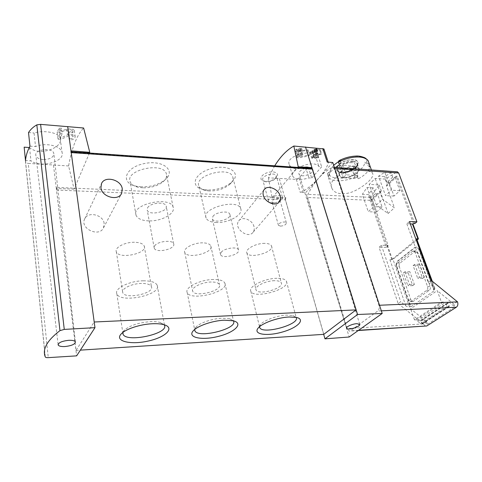 <?xml version="1.0" encoding="UTF-8"?>
<svg xmlns="http://www.w3.org/2000/svg" width="482" height="482" viewBox="0 0 482 482"><rect width="100%" height="100%" fill="white"/><g stroke="black" fill="none" stroke-linecap="round" stroke-linejoin="round"><path stroke-width="0.36" stroke-dasharray="2.41 1.81" d="M89.459 153.029L74.101 189.119L68.607 165.953C71.746 147.98 76.752 135.328 83.633 128.001M68.607 165.953L28.257 163.41L48.26 357.638M24.148 147.161L25.522 161.356C25.859 162.518 26.769 163.199 28.257 163.41M29.251 147.522L29.547 147.54C39.705 156.915 63.588 147.263 60.214 138.418C58.955 132.562 44.193 129.875 34.047 132.996L35.529 146.552C45.645 142.353 60.636 145.709 61.991 152.167C65.438 161.548 40.982 168.387 30.95 160.88L25.504 160.542M28.516 132.556L34.047 132.996M59.635 131.176L66.739 129.23C70.535 128.622 73.059 129.025 74.312 130.447C74.246 132.014 72.228 132.815 68.251 132.845L68.733 131.984L69.667 138.852L69.221 140.027C73.168 139.937 75.144 138.738 75.156 136.442C73.782 134.291 71.234 133.791 67.504 134.942L60.521 138.063L59.635 131.176L61.443 128.188L62.148 133.568L60.521 138.063M68.733 131.984C71.065 131.978 72.252 131.52 72.294 130.598C71.553 129.742 70.071 129.501 67.854 129.875L59.882 132.164L57.141 131.941L59.419 128.013L61.443 128.188M314.144 150.366L313.643 150.324L314.939 149.516L314.005 149.438L316.258 148.769L316.957 148.83L316.108 149.3L316.807 149.36L314.915 150.016L320.096 149.601L314.144 150.366L315.734 155.391L315.234 155.355L316.367 154.023L315.433 153.951L315.849 153.469L316.776 153.547L317.505 152.692L318.21 152.752L317.475 153.601L318.174 153.656L316.433 154.818L321.464 153.872L321.012 154.397L315.734 155.391M274.71 165.82L268.372 177.816L296.34 179.376L299.105 177.997L308.269 167.031L311.673 178.075L308.914 177.906C300.66 180.382 295.255 179.81 292.707 176.195C288.604 168.76 314.794 159.09 318.855 166.627L321.657 166.826L311.673 178.075M323.91 148.95L328.35 163.271C326.344 168.284 323.175 173.189 318.843 177.985C314.692 182.624 311.047 188.082 307.908 194.354L307.667 197.475L347.142 328.579L349.275 331.092L350.426 330.803L377.798 310.998C379.183 309.697 379.557 307.793 378.918 305.281L334.189 168.465L333.164 167.254L332.466 167.332C327.549 169.809 323.012 173.357 318.843 177.985L305.715 192.559L349.161 337.008M308.269 167.031L305.522 166.838C297.521 169.905 292.134 169.248 289.369 164.856C284.79 155.813 311.655 149.233 315.306 155.409L318.09 155.632L323.826 149.306M315.258 152.011L311.402 151.691L310.516 152.366L309.818 152.306L312.071 150.673L312.764 150.727L311.854 151.366L316.698 151.764L313.131 152.384L315.258 152.011L317.072 157.728L313.21 157.427L312.396 158.379L311.703 158.325L313.734 155.945L314.427 156.005L313.613 156.957L318.469 157.337L315.053 158.662L314.999 158.319L317.072 157.728M296.219 151.728L295.201 151.643L297.617 149.763L295.719 149.607L296.611 148.974L298.515 149.137L300.135 148.095L301.563 148.215L299.937 149.257L301.358 149.372L300.455 149.998L299.039 149.884L297.683 150.896L308.046 149.86L307.04 150.541L296.219 151.728L298.111 157.969L297.087 157.891L299.28 155.234L297.376 155.083L298.171 154.113L300.081 154.264L301.497 152.547L302.931 152.661L301.509 154.379L302.931 154.493L302.13 155.457L300.708 155.343L299.485 156.819L309.619 154.915L308.727 155.969L298.111 157.969M379.165 184.974L381.401 191.264L372.309 199.903L388.209 245.742L386.281 247.35L370.049 200.319L370.309 197.355L379.165 184.974L369.158 184.383L375.183 178.436L385.257 179.087L397.216 171.815M364.368 170.562C349.558 168.525 326.591 178.099 331.917 188.317C334.629 194.83 346.112 195.578 356.367 190.047C366.645 184.588 374.472 176.87 372.646 173.49C371.652 171.833 368.893 170.857 364.368 170.562M394.909 177.243L389.161 182.714L394.017 196.06L399.867 190.685L394.909 177.243L392.667 177.093L391.065 172.731L384.763 176.569L378.539 176.159L385.504 195.632L391.306 190.215L384.799 172.297L378.539 176.159M391.065 172.731L384.799 172.297M377.466 193.848L372.092 198.97L376.623 212.032L382.099 207.001L377.466 193.848L375.267 193.74L373.189 187.817L368.441 194.626L362.331 194.318L368.272 211.731L373.695 206.664L367.049 187.474L362.331 194.318M373.189 187.817L367.049 187.474M410.303 223.901L406.838 223.811L409.453 221.6M388.209 245.742L386.974 245.736L387.498 245.296L381.407 245.314L379.051 247.308L398.18 303.54L400.717 301.738L381.407 245.314M386.281 247.35L379.051 247.308M414.773 223.6L397.204 176.249L387.552 185.425L385.257 179.087M381.401 191.264L380.178 191.197L371.098 199.849L372.309 199.903M380.178 191.197L388.094 213.502L376.37 205.085L369.158 184.383M387.552 185.425L386.317 185.353L394.427 207.832L382.575 199.301L375.183 178.436M426.468 321.578L427.438 324.314L422.226 320.102L449.387 302.455L447.796 302.648L449.393 306.444L447.507 306.088L443.38 302.039L441.446 302.124L437.186 290.598L410.622 308.775L426.468 321.578L423.148 323.711L425.546 326.248M427.438 324.314L454.845 306.877L449.387 302.455M422.226 320.102L420.672 320.313L422.13 323.362L422.13 323.97L421.376 324.085L420.298 323.651L416.376 319.789L443.38 302.039M416.376 319.789L414.484 319.897L441.446 302.124M335.526 167.423C331.984 170.007 329.772 172.598 328.893 175.201L328.579 176.828L330.321 172.146L328.634 172.393C328.459 179.394 343.811 180.256 355.499 174.189L357.511 175.942L358.463 178.72C365.049 175.165 368.808 171.333 369.742 167.218L364.808 162.103L366.688 162.609C367.79 155.343 351.764 153.921 339.455 160.512L341.16 160.277L339.442 164.995M328.634 172.393L327.603 173.418L328.579 176.828M366.688 162.609L368.748 164.404L369.742 167.218M358.463 178.72L353.643 173.707L355.499 174.189M341.16 160.277L338.412 161.717M333.671 165.23L330.55 169.778L330.321 172.146M353.643 173.707C360.861 170.182 364.585 166.314 364.808 162.103M404.976 271.764L409.483 284.573L407.862 285.76L403.374 272.975L404.976 271.764L409.821 271.685L408.212 272.896L403.374 272.975M396.788 266.703L408.381 300.033L409.935 301.636L410.893 301.407L426.757 290.339C427.751 289.447 428.022 288.188 427.558 286.549L415.129 252.381L413.707 250.935L412.58 251.23L397.511 263.088C396.62 263.973 396.379 265.178 396.788 266.703L399.301 266.679L410.923 299.937L412.478 301.533L413.442 301.298L429.342 290.26C430.342 289.369 430.613 288.109 430.149 286.477L417.683 252.387L416.261 250.941L415.129 251.243L400.024 263.07C399.126 263.955 398.885 265.154 399.301 266.679M414.773 264.317L419.448 277.295L417.767 278.53L413.11 265.576L414.773 264.317L419.659 264.275L417.996 265.528L413.11 265.576M406.838 223.811L428.191 282.235L431.022 280.229M398.18 303.54L423.148 323.711M457.472 301.672L453.773 304.04L454.845 306.877M332.779 162.518L318.843 177.985C314.505 182.774 309.269 187.275 303.136 191.481L300.19 192.348L305.715 192.559M279.373 178.665L323.687 334.357M309.438 167.76C304.504 167.26 297.611 171.538 299.075 174.135C300.605 178.43 314.909 173.544 312.8 169.423C312.348 168.465 311.221 167.911 309.438 167.76M268.372 177.816L272.137 197.831L297.478 167.718L311.017 168.652L311.282 168.345M53.496 165.284L56.316 188.504L56.749 187.39L285.832 197.62L285.031 198.542L272.137 197.831M74.101 189.119L56.316 188.504L76.632 355.861M265.462 181.377L264.335 181.256C258.581 180.401 260.545 174.761 267.54 172.622C274.481 170.351 280.187 173.586 276.379 177.46C273.529 180.081 269.89 181.389 265.462 181.377M141.256 186.835L136.153 186.185C120.157 183.124 124.543 167.682 143.877 163.645C163.097 159.355 176.623 170.839 164.898 179.913C158.566 184.696 150.685 187.004 141.256 186.835M207.501 189.998L203.561 189.522C189.504 187.082 193.854 173.237 211.285 168.604C228.637 163.723 241.85 172.815 232.113 181.75C225.678 187.305 217.478 190.053 207.501 189.998M311.493 168.363L311.017 168.652M285.832 197.62L285.483 199.849L323.777 334.351M56.749 187.39L56.545 190.035L76.023 350.42L94.147 322L71.167 152.607L70.848 151.746L70.48 152.101L70.981 150.818M254.008 226.654C252.562 219.774 241.916 215.816 238.68 221.027C233.204 228.016 248.314 239.566 253.171 232.125C254.243 230.595 254.526 228.769 254.008 226.654M104.154 223.467C103.323 214.755 87.953 211.056 84.693 218.912C79.554 228.45 99.111 237.686 103.479 227.872L104.154 223.467M76.023 350.42L80.355 350.137M70.48 152.101L297.478 167.718L297.737 167.411M134.484 242.265C124.971 242.006 114.415 247.567 116.319 251.706C118.536 259.605 147.673 253.671 144.232 246.061C143.136 243.699 139.888 242.434 134.484 242.265M141.533 283.434C131.797 283.47 120.88 288.857 122.759 292.586C124.892 299.738 154.794 293.478 151.432 286.621C150.36 284.494 147.058 283.428 141.533 283.434M143.359 280.807C129.604 280.825 114.168 288.465 116.819 293.701C119.904 303.793 161.94 294.966 157.222 285.296C155.734 282.313 151.113 280.819 143.359 280.807M164.217 324.772L159.952 322.38C157.409 321.723 154.228 321.476 150.414 321.651C138.864 322.585 130.261 325.338 124.603 329.917L122.94 332.411M202.765 242.85C193.68 242.579 182.732 248.447 184.751 252.375C186.98 259.533 214.177 252.803 210.803 245.928C209.863 243.994 207.188 242.964 202.765 242.85M211.321 282C202.054 282.012 190.733 287.688 192.71 291.218C194.812 297.683 222.72 290.76 219.455 284.585C218.545 282.844 215.834 281.982 211.321 282M213.496 279.494C200.404 279.488 184.401 287.531 187.191 292.478C190.209 301.599 229.45 291.857 224.877 283.127C223.612 280.693 219.816 279.482 213.496 279.494M233.366 320.837L229.613 318.747L222.033 318.222C212.315 318.59 199.675 322.928 196.041 327.097L194.716 329.459M264.787 243.374C256.141 243.097 244.808 249.212 246.892 252.899C249.067 259.382 274.74 252.074 271.468 245.88C270.667 244.296 268.438 243.464 264.787 243.374M274.553 280.699C265.757 280.699 254.032 286.603 256.056 289.905C258.093 295.749 284.422 288.35 281.283 282.795C280.518 281.374 278.271 280.675 274.553 280.699M276.999 278.307C264.57 278.277 248.007 286.639 250.875 291.273C253.773 299.503 290.809 289.11 286.422 281.259C285.35 279.265 282.205 278.283 276.999 278.307M286.422 281.259L296.189 317.481L292.815 315.511L286.712 315.132C277.222 315.463 263.883 320.277 260.599 324.476L259.551 326.718M216.593 222.509C210.911 222.286 207.411 220.78 206.091 217.991C201.151 208.188 237.596 198.289 240.711 208.61C243.651 214.611 228.655 223.082 216.593 222.509M212.93 216.364C215.828 211.966 228.757 210.333 229.824 214.201C232.24 219.19 213.99 224.076 212.375 218.882L212.93 216.364M209.29 190.974L205.953 190.577C202.193 189.781 199.837 188.245 198.891 185.962C193.86 175.472 229.438 165.754 232.71 176.743C233.535 179.063 232.698 181.473 230.197 183.973C224.745 188.679 217.774 191.017 209.29 190.974M148.842 220.895C141.859 220.599 137.587 218.714 136.026 215.249C131.044 204.223 170.104 195.668 173.11 207.079C175.906 213.43 161.518 221.455 148.842 220.895M147.57 207.82C150.095 202.802 165.013 201.343 166.145 205.953C168.688 211.67 148.914 216.087 147.233 210.158L147.57 207.82M142.762 187.841L138.43 187.293C133.936 186.257 131.164 184.353 130.116 181.594C125.079 169.827 163.199 161.584 166.338 173.719C167.206 176.508 166.043 179.256 162.856 181.967C157.481 186.022 150.782 187.98 142.762 187.841M221.19 252.291C224.244 248.128 237.469 246.296 238.463 249.863C240.807 254.43 222.1 259.418 220.569 254.635L221.19 252.291M154.62 245.959C157.295 241.229 172.574 239.506 173.647 243.759C176.129 249.019 155.843 253.61 154.228 248.14L154.62 245.959M43.199 159.554C39.205 159.187 36.777 157.891 35.909 155.674C33.674 149.384 52.598 147.04 53.821 153.415C53.737 157.325 50.194 159.373 43.199 159.554M29.956 146.154L35.529 146.552M29.547 147.54L30.95 160.88M305.522 166.838L308.914 177.906M315.306 155.409L318.855 166.627M318.09 155.632L321.657 166.826M327.158 162.024L328.363 162.639L328.35 163.271M410.893 306.805L434.336 290.688L419.153 249.357L416.888 247.055L415.056 247.543L398.09 260.943C396.668 262.359 396.282 264.275 396.939 266.697L410.893 306.805L410.296 306.323L409.483 306.883C408.555 307.305 407.326 306.962 405.808 305.847L400.717 301.738M428.191 282.235L433.523 286.561L434.83 288.164L434.601 289.574L433.716 290.182L434.336 290.688M453.773 304.04L437.186 290.598M416.785 239.186L392.794 258.792L389.92 259.774L392.487 259.702L417.087 240.006M419.153 249.357L416.466 247.055L414.634 247.537L397.668 260.949C396.252 262.365 395.867 264.281 396.523 266.703L410.296 306.323M418.725 249.351L433.716 290.182M387.498 245.296L392.487 259.702M409.483 284.573L414.351 284.44L409.821 271.685M414.351 284.44L412.719 285.627L408.212 272.896M412.719 285.627L407.862 285.76M419.448 277.295L424.365 277.198L419.659 264.275M424.365 277.198L422.672 278.421L417.996 265.528M422.672 278.421L417.767 278.53M353.27 159.626C349.799 159.44 346.197 160.253 342.461 162.079C332.351 167.133 335.725 174.592 346.45 171.99C357.114 169.73 362.633 160.271 353.27 159.626M341.455 172.267C329.555 171.887 341.521 158.68 353.077 159.837C364.892 160.548 352.493 173.393 341.455 172.267M354.674 166.356C347.733 165.615 337.358 172.032 339.491 175.635C341.642 181.503 361.982 174.002 358.921 168.417C358.325 167.236 356.909 166.549 354.674 166.356M344.003 177.587C341.762 177.418 340.34 176.737 339.744 175.544C337.659 172.038 347.769 165.784 354.529 166.507C356.71 166.694 358.09 167.362 358.674 168.519C360.735 172.11 350.697 178.244 344.003 177.587M351.854 162.669C343.413 162.012 334.936 171.255 343.359 171.725C351.535 172.369 360.229 163.308 351.854 162.669M354.866 166.2L352.095 169.116L340.244 168.278L342.973 165.326L354.866 166.2L358.084 175.599L355.276 178.479L352.095 169.116M352.926 161.819C346.178 161.072 336.117 167.35 338.207 170.893C340.322 176.671 360.066 169.357 357.072 163.862C356.481 162.699 355.101 162.018 352.926 161.819M355.276 178.479L343.371 177.725L346.142 174.809L358.084 175.599M346.142 174.809L342.973 165.326M343.371 177.725L340.244 168.278M280.5 226.136L278.403 225.281C277.258 223.184 285.615 220.611 286.368 222.829C286.175 224.654 284.223 225.757 280.5 226.136M274.083 202.88L271.999 201.952C270.83 199.735 279.042 197.174 279.825 199.512C279.668 201.422 277.752 202.548 274.083 202.88M272.294 202.97C270.324 202.862 269.095 202.313 268.619 201.319C266.552 197.427 280.97 192.921 282.35 197.042C283.651 199.494 277.15 203.302 272.294 202.97M266.492 181.835L265.57 181.732L262.829 180.069C260.732 175.99 274.915 171.508 276.337 175.81L275.463 178.617C273.125 180.768 270.131 181.841 266.492 181.835M414.484 319.897L410.622 308.775M388.094 213.502L394.427 207.832M376.37 205.085L382.575 199.301M371.098 199.849L386.974 245.736M413.502 223.564L395.957 176.171L386.317 185.353M395.957 176.171L397.204 176.249M392.667 177.093L386.932 182.576L384.763 176.569M399.867 190.685L391.306 190.215M394.017 196.06L385.504 195.632M389.161 182.714L386.932 182.576M375.267 193.74L369.905 198.867L368.441 194.626M376.623 212.032L368.272 211.731M372.092 198.97L369.905 198.867M382.099 207.001L373.695 206.664M316.246 152.089L318.06 157.807M316.698 151.764L318.469 157.337M313.155 152.637L315.053 158.662M313.131 152.384L314.999 158.319M311.402 151.691L313.21 157.427M310.516 152.366L312.396 158.379M309.818 152.306L311.703 158.325M312.071 150.673L313.734 155.945M312.764 150.727L314.427 156.005M311.854 151.366L313.613 156.957M319.572 149.908L321.012 154.397M320.096 149.601L321.464 153.872M313.643 150.324L315.234 155.355M314.939 149.516L316.367 154.023M314.005 149.438L315.433 153.951M314.481 149.161L315.849 153.469M315.409 149.239L316.776 153.547M316.258 148.769L317.505 152.692M316.957 148.83L318.21 152.752M316.108 149.3L317.475 153.601M316.807 149.36L318.174 153.656M316.331 149.637L317.765 154.138M315.632 149.577L317.066 154.083M314.915 150.016L316.433 154.818M307.04 150.541L308.727 155.969M308.046 149.86L309.619 154.915M295.201 151.643L297.087 157.891M297.617 149.763L299.28 155.234M295.719 149.607L297.376 155.083M296.611 148.974L298.171 154.113M298.515 149.137L300.081 154.264M300.135 148.095L301.497 152.547M301.563 148.215L302.931 152.661M299.937 149.257L301.509 154.379M301.358 149.372L302.931 154.493M300.455 149.998L302.13 155.457M299.039 149.884L300.708 155.343M297.683 150.896L299.485 156.819M68.251 132.845L69.221 140.027M67.854 129.875L68.667 135.876C70.848 135.201 72.342 135.496 73.15 136.755C73.144 138.105 71.981 138.804 69.667 138.852M59.882 132.164L60.816 139.382L58.057 139.165L60.117 133.406L62.148 133.568M68.667 135.876L60.816 139.382M57.141 131.941L58.057 139.165M59.419 128.013L60.117 133.406M370.309 197.355L307.908 194.354M396.843 171.911L332.466 167.332M327.664 173.99L328.079 176.346C330.441 182.455 346.118 182.124 357.511 175.942M368.748 164.404L368.682 162.289M423.22 323.91L347.142 328.579M370.049 200.319L307.667 197.475M334.737 168.501L334.189 168.465M379.503 305.251L378.918 305.281M296.34 179.376L300.19 192.348M25.522 161.356L45.302 356.987M56.545 190.035L285.483 199.849M299.105 177.997L303.136 191.481M358.59 330.284L350.426 330.803M381.328 310.83L377.798 310.998M433.523 286.561L431.269 280.428M434.601 289.574L416.334 239.916M409.483 306.883L392.794 258.792M405.808 305.847L389.92 259.774M386.847 245.356L391.83 259.762M398.09 260.943L397.668 260.949M396.939 266.697L396.523 266.703M415.056 247.543L414.634 247.537M408.381 300.033L410.923 299.937M410.893 301.407L413.442 301.298M426.757 290.339L429.342 290.26M427.558 286.549L430.149 286.477M415.129 252.381L417.683 252.387M412.58 251.23L415.129 251.243M397.511 263.088L400.024 263.07M352.908 161.199C345.98 160.422 335.659 166.868 337.804 170.514C339.979 176.448 360.235 168.941 357.156 163.296C356.553 162.097 355.138 161.398 352.908 161.199M420.834 320.241L447.959 302.582M420.672 320.916L447.814 303.268M422.13 323.362L449.381 305.817M421.967 324.037L449.224 306.51M421.376 324.085L448.628 306.552M420.298 323.651L447.507 306.088M417.261 320.934L444.32 303.238M66.739 129.23L67.504 134.942M327.591 173.418L328.079 176.346L331.917 188.317M371.405 169.977L372.646 173.49M330.55 169.778L328.893 175.201M334.357 167.338L333.164 167.254M25.377 160.681L45.188 356.686M103.479 227.872L121.621 193.409M84.693 218.912L101.521 183.546M253.171 232.125L278.891 202.338M238.68 221.027L264.016 189.8M116.319 251.706L122.759 292.586M144.232 246.061L151.432 286.621M116.819 293.701L122.844 332.942M157.222 285.296L164.483 325.248M124.603 329.917L121.554 333.574M159.952 322.38L163.585 324.591M184.751 252.375L192.71 291.218M210.803 245.928L219.455 284.585M187.191 292.478L194.686 329.784M224.877 283.127L233.529 321.126M196.041 327.097L193.342 330.724M229.613 318.747L233.24 320.801M246.892 252.899L256.056 289.905M271.468 245.88L281.283 282.795M250.875 291.273L259.551 326.838M260.599 324.476L258.165 328.073M292.815 315.511L296.448 317.433M240.711 208.61L232.71 176.743M206.091 217.991L198.891 185.962M230.197 183.973L232.113 181.75M205.953 190.577L203.561 189.522M173.11 207.079L166.338 173.719M136.026 215.249L130.116 181.594M162.856 181.967L164.898 179.913M138.43 187.293L136.153 186.185M238.463 249.863L229.824 214.201M220.569 254.635L212.375 218.882M173.647 243.759L166.145 205.953M154.228 248.14L147.233 210.158M75.397 341.913L53.821 153.415M58.099 344.449L35.909 155.674M60.22 138.418L61.991 152.167M289.369 164.856L292.707 176.195M328.188 162.115L328.363 162.639M358.265 330.519L349.275 331.092M434.83 288.164L432.282 281.253M416.888 247.055L416.466 247.055M409.935 301.636L412.478 301.533M413.707 250.935L416.261 250.941M359.705 324.326L312.8 169.423M346.528 328.109L299.075 174.135M339.491 175.635L337.804 170.514L339.274 171.676C341.105 171.996 340.238 172.683 346.919 171.646C353.487 169.658 356.578 166.501 356.843 165.603L357.156 163.296L358.921 168.417M338.207 170.893L339.744 175.544M357.072 163.862L358.674 168.519M286.368 222.829L279.825 199.512M278.403 225.281L271.999 201.952M282.35 197.042L276.337 175.81M268.619 201.319L262.829 180.069M275.463 178.617L276.379 177.46M265.57 181.732L264.335 181.256M420.672 320.313L447.796 302.648M422.13 323.97L449.393 306.444M74.312 130.447L75.156 136.442M72.294 130.598L73.15 136.755"/><path stroke-width="0.72" d="M67.685 126.543L70.981 150.818L89.76 152.324L83.633 128.001L40.602 124.374L36.825 124.874C33.385 126.808 30.613 129.369 28.516 132.556L29.956 146.154C27.372 151.011 25.883 155.807 25.504 160.542L24.148 147.161L29.251 147.522M297.737 167.411L298.238 166.82L293.827 146.028C286.76 150.041 280.391 156.638 274.71 165.82M293.827 146.028L323.91 148.95M358.265 330.519L426.793 325.965L456.352 307.227C457.84 306.004 458.243 304.22 457.551 301.883L431.022 280.229L409.453 221.6L416.912 221.81L414.773 223.6L413.502 223.564L412.929 224.046L418.43 238.927L415.96 238.825L416.785 239.186M410.303 223.901L412.929 224.046M397.216 171.815L398.704 172.996L334.737 168.501M416.912 221.81L398.704 172.996M339.455 160.512L338.894 160.729L338.491 162.115L339.442 164.995L335.526 167.423M338.412 161.717L333.671 165.23M382.196 313.463L349.161 337.008L324.964 338.84L357.584 314.499L382.196 313.463L332.779 162.518L327.158 162.024L322.801 148.558M323.687 334.357L324.964 338.84M298.238 166.82L311.926 167.609L357.584 314.499M305.504 146.95L311.926 167.609L311.282 168.345M76.632 355.861L48.26 357.638C46.597 357.71 45.615 357.493 45.302 356.987L45.188 356.686C42.259 349.095 47.188 340.413 59.967 330.634L64.263 329.405L94.972 327.664L76.632 355.861M89.76 152.324L89.459 153.029M80.355 350.137L323.777 334.351L356.047 309.896L312.3 169.122L311.493 168.363M70.981 150.818L94.972 327.664M289.218 316.993C277.939 317.409 262.015 323.139 258.165 328.073C252.707 334.357 266.733 336.478 281.904 332.164C297.183 328.055 306.118 319.542 296.448 317.433L289.218 316.993M224.257 320.199C212.695 320.651 197.608 325.826 193.342 330.724C186.841 337.581 201.868 340.635 218.213 336.43C234.668 332.472 244.055 323.35 233.24 320.801L224.257 320.199M152.276 323.753C140.509 324.241 126.266 328.82 121.554 333.574C113.74 340.973 129.965 345.142 147.775 341.136C165.688 337.424 175.713 327.676 163.585 324.591C160.584 323.826 156.813 323.543 152.276 323.753M94.207 322L356.047 309.896M263.311 195.264C262.768 193.137 263.003 191.312 264.016 189.8C267.281 184.479 278.506 188.866 280.193 196.035C280.777 198.247 280.536 200.126 279.452 201.687C276.18 206.898 264.919 202.47 263.311 195.264M100.931 187.847L101.521 183.546C104.877 175.418 121.247 179.696 122.271 188.823L121.621 193.409C118.241 201.337 101.835 197.036 100.931 187.847M122.94 332.411L123.024 334.11C125.977 343.082 169.068 333.797 164.483 325.248L164.217 324.772M194.716 329.459L194.879 330.742C197.722 338.834 237.927 328.832 233.529 321.126L233.366 320.837M259.551 326.718L259.738 327.615C262.431 334.906 300.37 324.398 296.189 317.481M68.691 340.31C61.895 341.087 58.382 342.642 58.159 344.961C58.888 346.184 61.154 346.715 64.962 346.546C71.667 345.769 75.144 344.226 75.397 341.913C74.722 340.702 72.487 340.165 68.691 340.31M356.807 323.675C352.336 323.844 345.546 326.953 346.594 328.326C347.516 330.676 361.181 326.513 359.705 324.326L356.807 323.675M417.087 240.006L418.43 238.927M368.682 162.289L368.35 161.35C367.121 158.921 364.223 157.493 359.662 157.06C352.794 156.692 345.733 158.379 338.491 162.115M457.551 301.883L379.503 305.251M36.825 124.874L59.967 330.634M71.222 152.613L312.3 169.122M40.602 124.374L64.263 329.405M426.793 325.965L358.59 330.284M456.352 307.227L381.328 310.83M431.269 280.428L415.96 238.825M412.423 223.961L417.924 238.855M338.888 160.717C344.407 157.903 350.022 156.361 355.74 156.084C358.385 155.794 361.434 156.367 364.88 157.801C367.182 159.47 368.338 160.651 368.35 161.35L371.405 169.977M397.596 171.839L334.357 167.338M71.107 151.764L311.697 168.375M278.891 202.338L279.452 201.687M122.844 332.942L123.024 334.11M194.686 329.784L194.879 330.742M259.551 326.838L259.738 327.615M58.159 344.961L58.099 344.449M323.922 148.944L328.188 162.115M432.282 281.253L416.761 239.114"/></g></svg>
